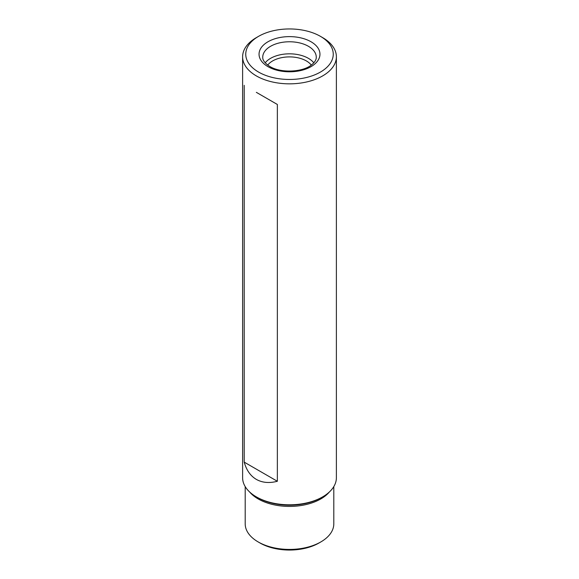 <?xml version="1.0" encoding="UTF-8"?>
<svg xmlns="http://www.w3.org/2000/svg" width="579" height="579" viewBox="0 0 579 579"><rect width="100%" height="100%" fill="white"/><g stroke="black" fill="none" stroke-linecap="round" stroke-linejoin="round"><path stroke-width="0.87" d="M256.345 92.343L277.355 104.466L256.345 92.343M258.567 36.347L256.345 37.628A46.885 27.068 0 0 0 242.615 56.771A46.885 27.068 0 0 0 256.345 75.914A46.885 27.068 0 0 0 307.442 81.777A46.885 27.068 0 0 0 336.385 56.771A46.885 27.068 0 0 0 322.655 37.628L320.433 36.347A43.751 25.259 0 0 0 258.567 36.347A43.751 25.259 0 0 0 258.567 72.071A43.751 25.259 0 0 0 320.433 72.071A43.751 25.259 0 0 0 320.433 36.347M244.215 85.337L244.215 462.136C246.422 470.17 250.468 475.924 256.345 479.39C262.287 482.748 269.293 483.371 277.355 481.272L277.355 104.466M242.615 56.771L242.615 477.733A46.885 27.068 0 0 0 256.345 496.876A46.885 27.068 0 0 0 322.655 496.876A46.885 27.068 0 0 0 336.385 477.733L336.385 56.771M257.561 497.578L256.345 496.876L257.561 497.578A45.169 26.077 0 0 0 321.439 497.578L322.655 496.876M245.199 486.599L245.199 523.857A44.301 25.577 0 0 0 258.176 541.937A44.301 25.577 0 0 0 320.824 541.937A44.301 25.577 0 0 0 333.801 523.857L333.801 486.599M260 542.993L258.176 541.937A44.301 25.577 0 0 0 258.176 541.944L260 542.993A41.717 24.086 0 0 0 319 542.993L320.824 541.937M313.818 62.822A26.764 15.452 0 0 0 289.5 53.825A26.764 15.452 0 0 0 265.182 62.822M311.299 65.087A23.848 13.766 0 0 0 289.5 56.894A23.848 13.766 0 0 0 267.701 65.087M244.215 462.136L277.355 481.272M249.571 491.918A44.301 25.577 0 0 0 258.176 498.932A44.301 25.577 0 0 0 329.429 491.918M267.961 66.643A30.455 17.587 0 0 0 318.92 58.761A30.455 17.587 0 0 0 281.618 37.222A30.455 17.587 0 0 0 267.961 66.643M316.264 57.22A26.764 15.452 0 0 0 289.5 41.768A26.764 15.452 0 0 0 262.736 57.22C262.772 58.182 262.301 61.584 269.807 66.462C280.402 73.149 302.202 72.368 311.191 65.166C314.701 62.409 316.395 59.76 316.264 57.22"/></g></svg>
